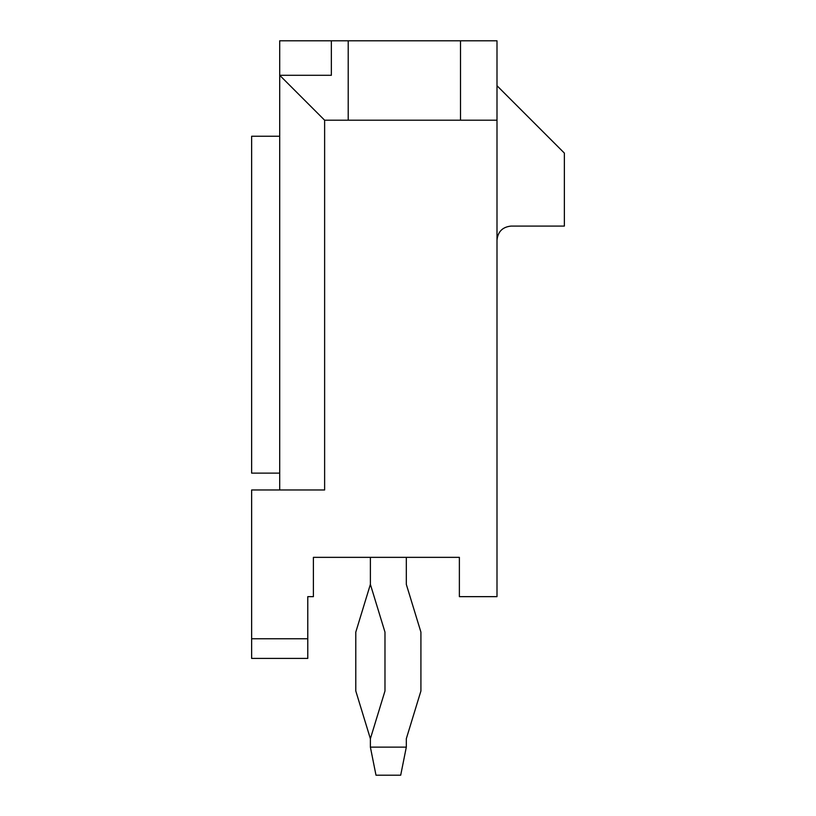 <?xml version="1.0" encoding="UTF-8"?>
<svg xmlns="http://www.w3.org/2000/svg" width="816" height="816" viewBox="0 0 816 816"><rect width="100%" height="100%" fill="white"/><g stroke="black" fill="none" stroke-linecap="round" stroke-linejoin="round"><path stroke-width="1.22" d="M307.775 658.41L251.634 658.41L251.634 638.765L307.775 638.765L307.775 596.649L313.395 596.649L307.775 596.649L307.775 638.765L251.634 638.765L251.634 489.977L251.634 658.41L307.775 658.41L307.775 638.765L307.775 658.41M496.995 40.8L496.995 596.649L496.995 120.207L324.625 120.207L324.625 489.977L251.634 489.977L324.625 489.977L324.625 120.207L348.208 120.207L348.208 40.8L496.995 40.8L460.499 40.8L460.499 120.207L496.995 120.207L496.995 40.8M279.704 75.286L279.704 40.8L348.208 40.8L331.357 40.8L331.357 75.286L331.357 40.8L279.704 40.8L279.704 75.286L324.625 120.207L279.704 75.286L331.357 75.286L279.704 75.286L279.704 489.977L279.704 75.286M313.395 596.649L313.395 557.348L459.377 557.348L459.377 596.649L496.995 596.649L459.377 596.649L459.377 557.348L313.395 557.348L313.395 596.649M348.208 120.207L460.499 120.207L460.499 40.8L348.208 40.8L348.208 120.207M496.995 85.721L564.366 153.092L564.366 226.083L511.03 226.083C502.564 226.981 497.882 231.652 496.995 240.118C497.882 231.652 502.564 226.981 511.03 226.083L564.366 226.083L564.366 153.092L496.995 85.721M279.704 473.127L251.634 473.127L279.704 473.127M251.634 136.252L279.704 136.252L251.634 136.252L251.634 473.127L251.634 136.252M370.382 738.725L355.786 690.979L355.786 632.125L370.382 584.368L355.786 632.125L355.786 690.979L370.382 738.725L384.979 690.979L384.979 632.125L370.382 584.368L370.382 557.348L370.382 584.368L384.979 632.125L384.979 690.979L370.382 738.725L370.382 747.13L370.382 738.725M406.317 557.348L406.317 584.368L420.913 632.125L420.913 690.979L406.317 738.725L406.317 747.13L406.317 738.725L420.913 690.979L420.913 632.125L406.317 584.368L406.317 557.348M400.697 775.2L375.992 775.2L370.382 747.13L406.317 747.13L370.382 747.13L375.992 775.2L400.697 775.2L406.317 747.13L400.697 775.2"/></g></svg>
